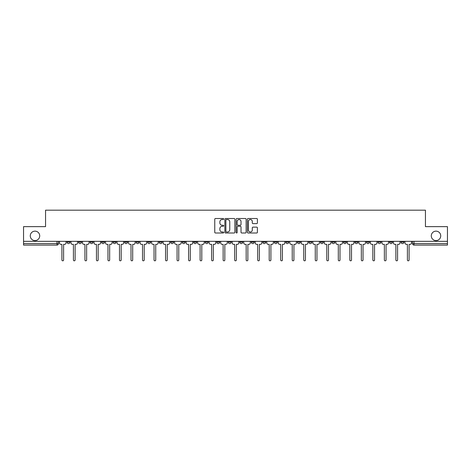 <?xml version="1.0" encoding="UTF-8"?>
<svg xmlns="http://www.w3.org/2000/svg" width="471" height="471" viewBox="0 0 471 471"><rect width="100%" height="100%" fill="white"/><g stroke="black" fill="none" stroke-linecap="round" stroke-linejoin="round"><path stroke-width="0.71" d="M223.69 219.015A0.506 0.506 0 0 0 223.183 218.509L215.482 218.509A0.724 0.724 0 0 0 214.758 219.233L214.758 232.28A0.724 0.724 0 0 0 215.482 233.004L223.183 233.004A0.506 0.506 0 0 0 223.69 232.491A0.506 0.506 0 0 0 223.183 231.985L222.182 231.985A2.32 2.32 0 0 1 219.869 229.665L219.869 228.582A2.32 2.32 0 0 1 222.182 226.263L223.183 226.263A0.506 0.506 0 0 0 223.69 225.756A0.506 0.506 0 0 0 223.183 225.25L222.182 225.25A2.32 2.32 0 0 1 219.869 222.93L219.869 221.841A2.32 2.32 0 0 1 222.182 219.521L223.183 219.521A0.506 0.506 0 0 0 223.69 219.015M431.283 235.871A4.728 4.728 0 0 0 436.005 240.593A4.728 4.728 0 0 0 440.732 235.871A4.728 4.728 0 0 0 436.005 231.143A4.728 4.728 0 0 0 431.283 235.871M30.268 235.871A4.728 4.728 0 0 0 34.995 240.593A4.728 4.728 0 0 0 39.717 235.871A4.728 4.728 0 0 0 34.995 231.143A4.728 4.728 0 0 0 30.268 235.871M377.983 241.335L377.983 242.147L380.933 242.147A1.478 1.478 0 0 1 379.455 243.619A1.478 1.478 0 0 1 377.983 242.147L377.983 241.335M366.467 241.335L366.467 242.147L369.417 242.147A1.478 1.478 0 0 1 367.939 243.619A1.478 1.478 0 0 1 366.467 242.147L366.467 241.335M297.366 241.335L297.366 242.147L300.315 242.147A1.478 1.478 0 0 1 298.844 243.619A1.478 1.478 0 0 1 297.366 242.147L297.366 241.335M285.85 241.335L285.85 242.147L288.8 242.147A1.478 1.478 0 0 1 287.328 243.619A1.478 1.478 0 0 1 285.85 242.147L285.85 241.335M274.334 241.335L274.334 242.147L277.284 242.147A1.478 1.478 0 0 1 275.806 243.619A1.478 1.478 0 0 1 274.334 242.147L274.334 241.335M251.296 241.335L251.296 242.147L254.252 242.147A1.478 1.478 0 0 1 252.774 243.619A1.478 1.478 0 0 1 251.296 242.147L251.296 241.335M228.264 242.147L228.264 241.335L228.264 242.147A1.478 1.478 0 0 0 229.742 243.619A1.478 1.478 0 0 1 228.264 242.147L231.22 242.147A1.478 1.478 0 0 1 229.742 243.619A1.478 1.478 0 0 0 231.22 242.147L231.22 241.335L231.22 242.147M216.748 242.147L216.748 241.335L216.748 242.147A1.478 1.478 0 0 0 218.226 243.619A1.478 1.478 0 0 1 216.748 242.147L219.704 242.147A1.478 1.478 0 0 1 218.226 243.619M205.232 242.147L205.232 241.335L205.232 242.147A1.478 1.478 0 0 0 206.71 243.619A1.478 1.478 0 0 1 205.232 242.147L208.188 242.147A1.478 1.478 0 0 1 206.71 243.619A1.478 1.478 0 0 0 208.188 242.147L208.188 241.335L208.188 242.147M193.716 241.335L193.716 242.147L196.666 242.147A1.478 1.478 0 0 1 195.194 243.619A1.478 1.478 0 0 1 193.716 242.147L193.716 241.335M182.2 241.335L182.2 242.147L185.15 242.147A1.478 1.478 0 0 1 183.672 243.619A1.478 1.478 0 0 1 182.2 242.147L182.2 241.335M170.685 241.335L170.685 242.147L173.634 242.147A1.478 1.478 0 0 1 172.156 243.619A1.478 1.478 0 0 1 170.685 242.147L170.685 241.335M159.163 242.147L159.163 241.335L159.163 242.147A1.478 1.478 0 0 0 160.64 243.619A1.478 1.478 0 0 1 159.163 242.147L162.118 242.147A1.478 1.478 0 0 1 160.64 243.619M136.131 242.147L136.131 241.335L136.131 242.147A1.478 1.478 0 0 0 137.609 243.619A1.478 1.478 0 0 1 136.131 242.147L139.086 242.147A1.478 1.478 0 0 1 137.609 243.619A1.478 1.478 0 0 0 139.086 242.147L139.086 241.335L139.086 242.147M124.615 242.147L124.615 241.335L124.615 242.147A1.478 1.478 0 0 0 126.093 243.619A1.478 1.478 0 0 1 124.615 242.147L127.57 242.147A1.478 1.478 0 0 1 126.093 243.619A1.478 1.478 0 0 0 127.57 242.147L127.57 241.335L127.57 242.147M113.099 242.147L113.099 241.335L113.099 242.147A1.478 1.478 0 0 0 114.577 243.619A1.478 1.478 0 0 1 113.099 242.147L116.054 242.147A1.478 1.478 0 0 1 114.577 243.619A1.478 1.478 0 0 0 116.054 242.147L116.054 241.335L116.054 242.147M101.583 242.147L101.583 241.335L101.583 242.147A1.478 1.478 0 0 0 103.061 243.619A1.478 1.478 0 0 1 101.583 242.147L104.533 242.147A1.478 1.478 0 0 1 103.061 243.619M90.067 242.147L90.067 241.335L90.067 242.147A1.478 1.478 0 0 0 91.545 243.619A1.478 1.478 0 0 1 90.067 242.147L93.017 242.147A1.478 1.478 0 0 1 91.545 243.619A1.478 1.478 0 0 0 93.017 242.147L93.017 241.335L93.017 242.147M78.551 242.147L78.551 241.335L78.551 242.147A1.478 1.478 0 0 0 80.023 243.619A1.478 1.478 0 0 1 78.551 242.147L81.501 242.147A1.478 1.478 0 0 1 80.023 243.619A1.478 1.478 0 0 0 81.501 242.147L81.501 241.335L81.501 242.147M256.677 223.619A0.724 0.724 0 0 0 257.401 222.895L257.401 219.233A0.724 0.724 0 0 0 256.677 218.509L248.129 218.509A0.724 0.724 0 0 0 247.405 219.233L247.405 232.28A0.724 0.724 0 0 0 248.129 233.004L256.677 233.004A0.724 0.724 0 0 0 257.401 232.28L257.401 227.858A0.724 0.724 0 0 0 256.677 227.134L253.015 227.134A0.724 0.724 0 0 0 252.291 227.858L252.291 230.048A1.937 1.937 0 0 1 250.354 231.985A1.937 1.937 0 0 1 248.417 230.048L248.417 221.464A1.937 1.937 0 0 1 250.354 219.521A1.937 1.937 0 0 1 252.291 221.464L252.291 222.895A0.724 0.724 0 0 0 253.015 223.619L256.677 223.619M23.55 241.335L23.55 226.639L45.552 226.639L45.552 210.178L425.448 210.178L425.448 226.639L447.45 226.639L447.45 241.335L23.55 241.335L23.55 243.619L58.469 243.619L58.469 241.335L58.469 243.619A1.478 1.478 0 0 1 56.991 245.097L23.55 245.097L23.55 243.619M234.864 219.233A0.724 0.724 0 0 0 234.14 218.509L225.591 218.509A0.724 0.724 0 0 0 224.867 219.233L224.867 232.28A0.724 0.724 0 0 0 225.591 233.004L234.14 233.004A0.724 0.724 0 0 0 234.864 232.28L234.864 219.233M236.86 218.509L245.409 218.509A0.724 0.724 0 0 1 246.133 219.233L246.133 232.28A0.724 0.724 0 0 1 245.409 233.004L241.753 233.004A0.724 0.724 0 0 1 241.022 232.28L241.022 226.987A0.724 0.724 0 0 0 240.298 226.263L237.873 226.263A0.724 0.724 0 0 0 237.149 226.987L237.149 232.491A0.506 0.506 0 0 1 236.642 233.004A0.506 0.506 0 0 1 236.136 232.491L236.136 219.233A0.724 0.724 0 0 1 236.86 218.509M412.531 241.335L412.531 243.619L447.45 243.619L447.45 245.097L414.009 245.097A1.478 1.478 0 0 1 412.531 243.619M447.45 241.335L447.45 243.619M403.965 241.335L403.965 242.147A1.478 1.478 0 0 1 402.493 243.619A1.478 1.478 0 0 1 401.015 242.147L403.965 242.147M401.015 241.335L401.015 242.147M392.449 241.335L392.449 242.147A1.478 1.478 0 0 1 390.977 243.619A1.478 1.478 0 0 1 389.499 242.147L392.449 242.147M389.499 241.335L389.499 242.147M380.933 241.335L380.933 242.147M369.417 241.335L369.417 242.147L369.417 241.335M357.901 241.335L357.901 242.147A1.478 1.478 0 0 1 356.423 243.619A1.478 1.478 0 0 1 354.946 242.147L357.901 242.147M354.946 241.335L354.946 242.147M346.385 241.335L346.385 242.147A1.478 1.478 0 0 1 344.907 243.619A1.478 1.478 0 0 1 343.43 242.147L346.385 242.147M343.43 241.335L343.43 242.147M334.869 241.335L334.869 242.147A1.478 1.478 0 0 1 333.391 243.619A1.478 1.478 0 0 1 331.914 242.147L334.869 242.147M331.914 241.335L331.914 242.147M323.353 241.335L323.353 242.147A1.478 1.478 0 0 1 321.876 243.619A1.478 1.478 0 0 1 320.398 242.147L323.353 242.147M320.398 241.335L320.398 242.147M311.837 241.335L311.837 242.147A1.478 1.478 0 0 1 310.36 243.619A1.478 1.478 0 0 1 308.882 242.147L311.837 242.147M308.882 241.335L308.882 242.147M300.315 241.335L300.315 242.147A1.478 1.478 0 0 1 298.844 243.619M288.8 241.335L288.8 242.147M277.284 242.147L277.284 241.335L277.284 242.147A1.478 1.478 0 0 1 275.806 243.619M265.768 241.335L265.768 242.147A1.478 1.478 0 0 1 264.29 243.619A1.478 1.478 0 0 1 262.812 242.147A1.478 1.478 0 0 0 264.29 243.619A1.478 1.478 0 0 0 265.768 242.147L262.812 242.147L262.812 241.335M254.252 242.147L254.252 241.335L254.252 242.147A1.478 1.478 0 0 1 252.774 243.619M242.736 241.335L242.736 242.147A1.478 1.478 0 0 1 241.258 243.619A1.478 1.478 0 0 1 239.78 242.147A1.478 1.478 0 0 0 241.258 243.619M239.78 241.335L239.78 242.147L242.736 242.147M219.704 241.335L219.704 242.147L219.704 241.335M196.666 242.147L196.666 241.335L196.666 242.147A1.478 1.478 0 0 1 195.194 243.619M185.15 242.147L185.15 241.335L185.15 242.147A1.478 1.478 0 0 1 183.672 243.619M173.634 242.147L173.634 241.335L173.634 242.147A1.478 1.478 0 0 1 172.156 243.619M162.118 241.335L162.118 242.147L162.118 241.335M150.602 242.147L150.602 241.335L150.602 242.147A1.478 1.478 0 0 1 149.124 243.619A1.478 1.478 0 0 1 147.647 242.147L150.602 242.147A1.478 1.478 0 0 1 149.124 243.619M147.647 241.335L147.647 242.147M104.533 241.335L104.533 242.147L104.533 241.335M69.985 241.335L69.985 242.147A1.478 1.478 0 0 1 68.507 243.619A1.478 1.478 0 0 1 67.035 242.147A1.478 1.478 0 0 0 68.507 243.619A1.478 1.478 0 0 0 69.985 242.147L69.985 241.335M67.035 241.335L67.035 242.147L69.985 242.147M56.991 241.335L56.991 245.097A1.478 1.478 0 0 0 58.469 243.619M226.386 219.521A0.506 0.506 0 0 0 225.88 220.028L225.88 231.479A0.506 0.506 0 0 0 226.386 231.985L227.44 231.985A2.32 2.32 0 0 0 229.76 229.665L229.76 221.841A2.32 2.32 0 0 0 227.44 219.521L226.386 219.521M241.022 221.5A1.937 1.937 0 0 0 239.085 219.557A1.937 1.937 0 0 0 237.149 221.5L237.149 224.526A0.724 0.724 0 0 0 237.873 225.25L240.298 225.25A0.724 0.724 0 0 0 241.022 224.526L241.022 221.5M59.464 242.883L59.464 241.335L59.464 242.883A1.478 1.478 0 0 0 60.942 244.361L61.901 244.361L61.901 259.974A0.848 0.848 0 0 0 62.749 260.822A0.848 0.848 0 0 0 63.603 259.974L63.603 244.361L64.562 244.361A1.478 1.478 0 0 0 66.034 242.883L66.034 241.335L66.034 242.883M60.942 244.361L61.901 244.361L61.901 259.974M63.603 259.974L63.603 244.361L64.562 244.361M70.98 242.883L70.98 241.335L70.98 242.883A1.478 1.478 0 0 0 72.457 244.361L73.417 244.361L73.417 259.974A0.848 0.848 0 0 0 74.265 260.822A0.848 0.848 0 0 0 75.119 259.974L75.119 244.361L76.078 244.361A1.478 1.478 0 0 0 77.55 242.883L77.55 241.335L77.55 242.883M82.502 242.883L82.502 241.335L82.502 242.883A1.478 1.478 0 0 0 83.973 244.361L84.933 244.361L84.933 259.974A0.848 0.848 0 0 0 85.787 260.822A0.848 0.848 0 0 0 86.635 259.974L86.635 244.361L87.594 244.361A1.478 1.478 0 0 0 89.072 242.883L89.072 241.335L89.072 242.883M72.457 244.361L73.417 244.361L73.417 259.974M75.119 259.974L75.119 244.361L76.078 244.361M83.973 244.361L84.933 244.361L84.933 259.974M86.635 259.974L86.635 244.361L87.594 244.361M94.017 242.883L94.017 241.335L94.017 242.883A1.478 1.478 0 0 0 95.489 244.361L96.449 244.361L96.449 259.974A0.848 0.848 0 0 0 97.303 260.822A0.848 0.848 0 0 0 98.151 259.974L98.151 244.361L99.11 244.361A1.478 1.478 0 0 0 100.588 242.883L100.588 241.335L100.588 242.883M105.533 242.883L105.533 241.335L105.533 242.883A1.478 1.478 0 0 0 107.011 244.361L107.971 244.361L107.971 259.974A0.848 0.848 0 0 0 108.819 260.822A0.848 0.848 0 0 0 109.666 259.974L109.666 244.361L110.626 244.361A1.478 1.478 0 0 0 112.104 242.883L112.104 241.335L112.104 242.883M117.049 242.883L117.049 241.335L117.049 242.883A1.478 1.478 0 0 0 118.527 244.361L119.487 244.361L119.487 259.974A0.848 0.848 0 0 0 120.335 260.822A0.848 0.848 0 0 0 121.182 259.974L121.182 244.361L122.142 244.361A1.478 1.478 0 0 0 123.62 242.883L123.62 241.335L123.62 242.883M95.489 244.361L96.449 244.361L96.449 259.974M98.151 259.974L98.151 244.361L99.11 244.361M107.011 244.361L107.971 244.361L107.971 259.974M109.666 259.974L109.666 244.361L110.626 244.361M118.527 244.361L119.487 244.361L119.487 259.974M121.182 259.974L121.182 244.361L122.142 244.361M128.565 242.883L128.565 241.335L128.565 242.883A1.478 1.478 0 0 0 130.043 244.361L131.003 244.361L131.003 259.974A0.848 0.848 0 0 0 131.851 260.822A0.848 0.848 0 0 0 132.698 259.974L132.698 244.361L133.658 244.361A1.478 1.478 0 0 0 135.136 242.883L135.136 241.335L135.136 242.883M130.043 244.361L131.003 244.361L131.003 259.974M132.698 259.974L132.698 244.361L133.658 244.361M140.081 242.883L140.081 241.335L140.081 242.883A1.478 1.478 0 0 0 141.559 244.361L142.519 244.361L142.519 259.974A0.848 0.848 0 0 0 143.367 260.822A0.848 0.848 0 0 0 144.214 259.974L144.214 244.361L145.174 244.361A1.478 1.478 0 0 0 146.652 242.883L146.652 241.335L146.652 242.883M141.559 244.361L142.519 244.361L142.519 259.974M144.214 259.974L144.214 244.361L145.174 244.361M151.597 242.883L151.597 241.335L151.597 242.883A1.478 1.478 0 0 0 153.075 244.361L154.035 244.361L154.035 259.974A0.848 0.848 0 0 0 154.882 260.822A0.848 0.848 0 0 0 155.73 259.974L155.73 244.361L156.69 244.361A1.478 1.478 0 0 0 158.168 242.883L158.168 241.335L158.168 242.883M153.075 244.361L154.035 244.361L154.035 259.974M155.73 259.974L155.73 244.361L156.69 244.361M163.113 242.883L163.113 241.335L163.113 242.883A1.478 1.478 0 0 0 164.591 244.361L165.551 244.361L165.551 259.974A0.848 0.848 0 0 0 166.398 260.822A0.848 0.848 0 0 0 167.252 259.974L167.252 244.361L168.212 244.361A1.478 1.478 0 0 0 169.684 242.883L169.684 241.335L169.684 242.883M164.591 244.361L165.551 244.361L165.551 259.974M167.252 259.974L167.252 244.361L168.212 244.361M174.629 242.883L174.629 241.335L174.629 242.883A1.478 1.478 0 0 0 176.107 244.361L177.067 244.361L177.067 259.974A0.848 0.848 0 0 0 177.914 260.822A0.848 0.848 0 0 0 178.768 259.974L178.768 244.361L179.728 244.361A1.478 1.478 0 0 0 181.2 242.883L181.2 241.335L181.2 242.883M176.107 244.361L177.067 244.361L177.067 259.974M178.768 259.974L178.768 244.361L179.728 244.361M186.151 242.883L186.151 241.335L186.151 242.883A1.478 1.478 0 0 0 187.623 244.361L188.583 244.361L188.583 259.974A0.848 0.848 0 0 0 189.436 260.822A0.848 0.848 0 0 0 190.284 259.974L190.284 244.361L191.244 244.361A1.478 1.478 0 0 0 192.721 242.883L192.721 241.335L192.721 242.883M187.623 244.361L188.583 244.361L188.583 259.974M190.284 259.974L190.284 244.361L191.244 244.361M197.667 242.883L197.667 241.335L197.667 242.883A1.478 1.478 0 0 0 199.139 244.361L200.098 244.361L200.098 259.974A0.848 0.848 0 0 0 200.952 260.822A0.848 0.848 0 0 0 201.8 259.974L201.8 244.361L202.76 244.361A1.478 1.478 0 0 0 204.237 242.883L204.237 241.335L204.237 242.883M199.139 244.361L200.098 244.361L200.098 259.974M201.8 259.974L201.8 244.361L202.76 244.361M209.183 242.883L209.183 241.335L209.183 242.883A1.478 1.478 0 0 0 210.661 244.361L211.62 244.361L211.62 259.974A0.848 0.848 0 0 0 212.468 260.822A0.848 0.848 0 0 0 213.316 259.974L213.316 244.361L214.276 244.361A1.478 1.478 0 0 0 215.753 242.883L215.753 241.335L215.753 242.883M210.661 244.361L211.62 244.361L211.62 259.974M213.316 259.974L213.316 244.361L214.276 244.361M220.699 242.883L220.699 241.335L220.699 242.883A1.478 1.478 0 0 0 222.177 244.361L223.136 244.361L223.136 259.974A0.848 0.848 0 0 0 223.984 260.822A0.848 0.848 0 0 0 224.832 259.974L224.832 244.361L225.792 244.361A1.478 1.478 0 0 0 227.269 242.883L227.269 241.335L227.269 242.883M222.177 244.361L223.136 244.361L223.136 259.974M224.832 259.974L224.832 244.361L225.792 244.361M232.215 242.883L232.215 241.335L232.215 242.883A1.478 1.478 0 0 0 233.693 244.361L234.652 244.361L234.652 259.974A0.848 0.848 0 0 0 235.5 260.822A0.848 0.848 0 0 0 236.348 259.974L236.348 244.361L237.307 244.361A1.478 1.478 0 0 0 238.785 242.883L238.785 241.335L238.785 242.883M233.693 244.361L234.652 244.361L234.652 259.974M236.348 259.974L236.348 244.361L237.307 244.361M243.731 242.883L243.731 241.335L243.731 242.883A1.478 1.478 0 0 0 245.208 244.361L246.168 244.361L246.168 259.974A0.848 0.848 0 0 0 247.016 260.822A0.848 0.848 0 0 0 247.864 259.974L247.864 244.361L248.823 244.361A1.478 1.478 0 0 0 250.301 242.883L250.301 241.335L250.301 242.883M245.208 244.361L246.168 244.361L246.168 259.974M247.864 259.974L247.864 244.361L248.823 244.361M255.247 242.883L255.247 241.335L255.247 242.883A1.478 1.478 0 0 0 256.724 244.361L257.684 244.361L257.684 259.974A0.848 0.848 0 0 0 258.532 260.822A0.848 0.848 0 0 0 259.38 259.974L259.38 244.361L260.339 244.361A1.478 1.478 0 0 0 261.817 242.883L261.817 241.335L261.817 242.883M256.724 244.361L257.684 244.361L257.684 259.974M259.38 259.974L259.38 244.361L260.339 244.361M266.763 242.883L266.763 241.335L266.763 242.883A1.478 1.478 0 0 0 268.24 244.361L269.2 244.361L269.2 259.974A0.848 0.848 0 0 0 270.048 260.822A0.848 0.848 0 0 0 270.902 259.974L270.902 244.361L271.861 244.361A1.478 1.478 0 0 0 273.333 242.883L273.333 241.335L273.333 242.883M268.24 244.361L269.2 244.361L269.2 259.974M270.902 259.974L270.902 244.361L271.861 244.361M278.279 242.883L278.279 241.335L278.279 242.883A1.478 1.478 0 0 0 279.756 244.361L280.716 244.361L280.716 259.974A0.848 0.848 0 0 0 281.564 260.822A0.848 0.848 0 0 0 282.417 259.974L282.417 244.361L283.377 244.361A1.478 1.478 0 0 0 284.849 242.883L284.849 241.335L284.849 242.883M279.756 244.361L280.716 244.361L280.716 259.974M282.417 259.974L282.417 244.361L283.377 244.361M289.8 242.883L289.8 241.335L289.8 242.883A1.478 1.478 0 0 0 291.272 244.361L292.232 244.361L292.232 259.974A0.848 0.848 0 0 0 293.086 260.822A0.848 0.848 0 0 0 293.933 259.974L293.933 244.361L294.893 244.361A1.478 1.478 0 0 0 296.371 242.883L296.371 241.335L296.371 242.883M291.272 244.361L292.232 244.361L292.232 259.974M293.933 259.974L293.933 244.361L294.893 244.361M301.316 242.883L301.316 241.335L301.316 242.883A1.478 1.478 0 0 0 302.788 244.361L303.748 244.361L303.748 259.974A0.848 0.848 0 0 0 304.602 260.822A0.848 0.848 0 0 0 305.449 259.974L305.449 244.361L306.409 244.361A1.478 1.478 0 0 0 307.887 242.883L307.887 241.335L307.887 242.883M302.788 244.361L303.748 244.361L303.748 259.974M305.449 259.974L305.449 244.361L306.409 244.361M312.832 242.883L312.832 241.335L312.832 242.883A1.478 1.478 0 0 0 314.31 244.361L315.27 244.361L315.27 259.974A0.848 0.848 0 0 0 316.118 260.822A0.848 0.848 0 0 0 316.965 259.974L316.965 244.361L317.925 244.361A1.478 1.478 0 0 0 319.403 242.883L319.403 241.335L319.403 242.883M314.31 244.361L315.27 244.361L315.27 259.974M316.965 259.974L316.965 244.361L317.925 244.361M324.348 242.883L324.348 241.335L324.348 242.883A1.478 1.478 0 0 0 325.826 244.361L326.786 244.361L326.786 259.974A0.848 0.848 0 0 0 327.633 260.822A0.848 0.848 0 0 0 328.481 259.974L328.481 244.361L329.441 244.361A1.478 1.478 0 0 0 330.919 242.883L330.919 241.335L330.919 242.883M325.826 244.361L326.786 244.361L326.786 259.974M328.481 259.974L328.481 244.361L329.441 244.361M335.864 242.883L335.864 241.335L335.864 242.883A1.478 1.478 0 0 0 337.342 244.361L338.302 244.361L338.302 259.974A0.848 0.848 0 0 0 339.149 260.822A0.848 0.848 0 0 0 339.997 259.974L339.997 244.361L340.957 244.361A1.478 1.478 0 0 0 342.435 242.883L342.435 241.335L342.435 242.883M337.342 244.361L338.302 244.361L338.302 259.974M339.997 259.974L339.997 244.361L340.957 244.361M347.38 242.883L347.38 241.335L347.38 242.883A1.478 1.478 0 0 0 348.858 244.361L349.818 244.361L349.818 259.974A0.848 0.848 0 0 0 350.665 260.822A0.848 0.848 0 0 0 351.513 259.974L351.513 244.361L352.473 244.361A1.478 1.478 0 0 0 353.951 242.883L353.951 241.335L353.951 242.883M348.858 244.361L349.818 244.361L349.818 259.974M351.513 259.974L351.513 244.361L352.473 244.361M358.896 242.883L358.896 241.335L358.896 242.883A1.478 1.478 0 0 0 360.374 244.361L361.334 244.361L361.334 259.974A0.848 0.848 0 0 0 362.181 260.822A0.848 0.848 0 0 0 363.029 259.974L363.029 244.361L363.989 244.361A1.478 1.478 0 0 0 365.467 242.883L365.467 241.335L365.467 242.883M360.374 244.361L361.334 244.361L361.334 259.974M363.029 259.974L363.029 244.361L363.989 244.361M370.412 242.883L370.412 241.335L370.412 242.883A1.478 1.478 0 0 0 371.89 244.361L372.849 244.361L372.849 259.974A0.848 0.848 0 0 0 373.697 260.822A0.848 0.848 0 0 0 374.551 259.974L374.551 244.361L375.511 244.361A1.478 1.478 0 0 0 376.983 242.883L376.983 241.335L376.983 242.883M371.89 244.361L372.849 244.361L372.849 259.974M374.551 259.974L374.551 244.361L375.511 244.361M381.928 242.883L381.928 241.335L381.928 242.883A1.478 1.478 0 0 0 383.406 244.361L384.365 244.361L384.365 259.974A0.848 0.848 0 0 0 385.213 260.822A0.848 0.848 0 0 0 386.067 259.974L386.067 244.361L387.027 244.361A1.478 1.478 0 0 0 388.498 242.883L388.498 241.335L388.498 242.883M383.406 244.361L384.365 244.361L384.365 259.974M386.067 259.974L386.067 244.361L387.027 244.361M393.45 242.883L393.45 241.335L393.45 242.883A1.478 1.478 0 0 0 394.922 244.361L395.881 244.361L395.881 259.974A0.848 0.848 0 0 0 396.735 260.822A0.848 0.848 0 0 0 397.583 259.974L397.583 244.361L398.543 244.361A1.478 1.478 0 0 0 400.02 242.883L400.02 241.335L400.02 242.883M394.922 244.361L395.881 244.361L395.881 259.974M397.583 259.974L397.583 244.361L398.543 244.361M404.966 242.883L404.966 241.335L404.966 242.883A1.478 1.478 0 0 0 406.438 244.361L407.397 244.361L407.397 259.974A0.848 0.848 0 0 0 408.251 260.822A0.848 0.848 0 0 0 409.099 259.974L409.099 244.361L410.058 244.361A1.478 1.478 0 0 0 411.536 242.883L411.536 241.335L411.536 242.883M406.438 244.361L407.397 244.361L407.397 259.974M409.099 259.974L409.099 244.361L410.058 244.361M414.009 241.335L414.009 245.097"/></g></svg>

